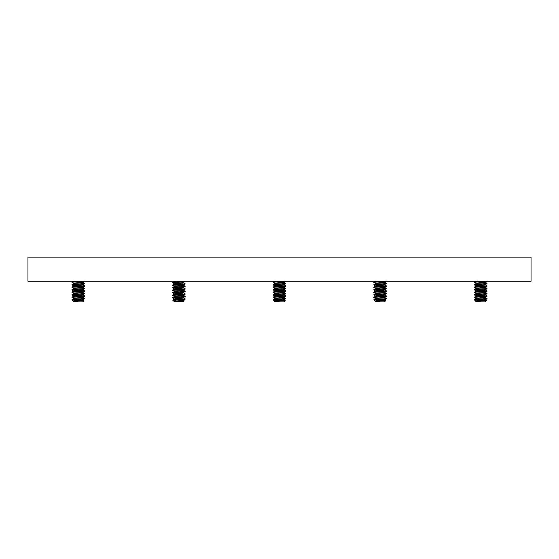 <?xml version="1.0" encoding="UTF-8"?>
<svg xmlns="http://www.w3.org/2000/svg" width="559" height="559" viewBox="0 0 559 559"><rect width="100%" height="100%" fill="white"/><g stroke="black" fill="none" stroke-linecap="round" stroke-linejoin="round"><path stroke-width="0.84" d="M27.95 281.261L27.95 257.112L531.05 257.112L531.05 281.261L27.95 281.261M73.606 301.259C73.313 300.84 83.207 300.421 82.914 300.001L82.914 299.715M73.606 301.224L73.606 300.945C73.313 300.525 83.207 300.106 82.914 299.687M73.606 298.744C73.313 298.324 83.207 297.905 82.914 297.486L82.914 297.199M73.606 298.709L73.606 298.429C73.313 298.01 83.207 297.591 82.914 297.171M73.606 296.228C73.313 295.809 83.207 295.39 82.914 294.97L82.914 294.684M73.606 296.193L73.606 295.914C73.313 295.494 83.207 295.075 82.914 294.656M76.192 294.16L73.606 293.713C73.313 293.293 83.207 292.874 82.914 292.455L82.914 292.168M73.606 293.678L73.606 293.398C73.313 292.979 83.207 292.56 82.914 292.14M73.606 291.197C73.313 290.778 83.207 290.359 82.914 289.939L82.914 289.653M73.606 291.162L73.606 290.883C73.313 290.463 83.207 290.044 82.914 289.625M73.606 288.682C73.313 288.262 83.207 287.843 82.914 287.424L82.914 287.137M73.606 288.647L73.606 288.367C73.313 287.948 83.207 287.529 82.914 287.109M73.606 286.166C73.313 285.747 83.207 285.328 82.914 284.908L82.914 284.622M73.606 286.131L73.606 285.852C73.313 285.432 83.207 285.013 82.914 284.594M73.606 283.651C73.313 283.231 83.207 282.812 82.914 282.393L82.914 282.106M73.606 283.616L73.606 283.336C73.313 282.917 83.207 282.498 82.914 282.078M73.369 301.399L83.948 300.595L82.662 301.888L73.858 301.888L73.662 301.196M71.971 299.687L71.971 300.001C71.58 299.582 84.94 299.163 84.549 298.744L84.549 298.429C84.94 298.848 71.58 299.268 71.971 299.687L73.662 298.681M82.858 299.75L84.549 298.744M73.662 283.399L72.013 282.029L81.153 281.261M71.971 282.393C71.58 281.974 84.94 281.554 84.549 281.135M71.971 284.594L71.971 284.908C71.58 284.489 84.94 284.07 84.549 283.651L84.549 283.336C84.94 283.755 71.58 284.175 71.971 284.594L73.662 283.588M82.858 284.657L84.549 283.651M71.971 287.109L71.971 287.424C71.58 287.005 84.94 286.585 84.549 286.166L84.549 285.852C84.94 286.271 71.58 286.69 71.971 287.109L73.662 286.103M82.858 287.172L84.549 286.166M71.971 289.625L71.971 289.939C71.58 289.52 84.94 289.101 84.549 288.682L84.549 288.367C84.94 288.786 71.58 289.206 71.971 289.625L73.662 288.619M82.858 289.688L84.549 288.682M71.971 292.14L71.971 292.455C71.58 292.036 84.94 291.616 84.549 291.197L84.549 290.883C84.94 291.302 71.58 291.721 71.971 292.14L73.662 291.134M82.858 292.203L84.549 291.197M71.971 294.656L71.971 294.97C71.58 294.551 84.94 294.132 84.549 293.713L84.549 293.398C84.94 293.817 71.58 294.237 71.971 294.656L73.662 293.65M82.858 294.719L84.549 293.713M71.971 297.171L71.971 297.486C71.58 297.067 84.94 296.647 84.549 296.228L84.549 295.914C84.94 296.333 71.58 296.752 71.971 297.171L73.662 296.165M82.858 297.234L84.549 296.228M84.549 283.336L82.858 282.33M84.549 285.852L82.858 284.845M73.662 285.915L71.971 284.908M84.549 288.367L82.858 287.361M73.662 288.43L71.971 287.424M84.549 290.883L82.858 289.876M84.088 291.036L78.26 290.568M73.662 290.946L71.971 289.939M84.549 293.398L82.858 292.392M73.662 293.461L71.971 292.455M84.549 295.914L82.858 294.907M73.662 295.977L71.971 294.97M84.549 298.429L80.328 297.933M73.662 298.492L71.971 297.486M71.971 300.001L73.662 301.008M83.948 300.595L82.858 299.938M183.478 300.379L184.288 300.882L183.282 301.888L174.226 301.636L183.534 300.449L185.169 298.876L183.478 297.863M183.191 300.288L178.88 299.813M175.1 301.636C173.563 301.406 174.135 301.182 176.812 300.945L183.485 300.197M172.689 300.05L176.085 300.001L173.646 301.056L172.675 300.085L174.282 299.121L183.052 298.115L183.534 297.647M174.226 299.156L175.002 298.639L183.485 297.681L185.169 296.361L183.478 295.348M174.275 298.939L172.591 297.619L174.282 296.605L183.052 295.599L183.534 295.131M174.226 296.64L175.002 296.123L183.485 295.166L185.169 293.845L183.478 292.832M174.275 296.424L172.591 295.103L174.282 294.09L183.052 293.084L183.534 292.616M174.226 294.125L175.002 293.608L183.485 292.65L185.127 291.281L181.675 290.883M174.275 293.908L172.591 292.588L174.282 291.574L183.052 290.568L183.534 290.1M174.226 291.609L175.002 291.092L183.485 290.135L185.169 288.814L183.478 287.801M174.275 291.393L172.591 290.072L174.282 289.059L183.052 288.053L183.534 287.585M174.226 289.094L175.002 288.577L183.485 287.619L185.127 286.25L181.675 285.852M174.275 288.877L172.591 287.557L174.282 286.543L183.052 285.537L183.534 285.069M174.226 286.578L175.002 286.061L183.485 285.104L185.169 283.783L183.478 282.77M174.275 286.362L172.591 285.041L174.282 284.028L183.052 283.022L183.534 282.554M174.226 284.063L175.002 283.546L183.052 282.707L185.169 281.261M176.812 297.115L174.226 296.675M174.275 283.846L172.591 282.526L175.673 281.261M174.289 301.636L176.707 301.399C182.695 301.105 187.544 300.847 181.409 300.595M172.906 300.001L185.169 298.876M176.085 300.001L185.127 299.233M172.633 282.477L185.169 281.268M172.591 282.84L185.127 281.624M172.633 284.992L185.169 283.783M172.591 285.356L185.127 284.14M172.633 287.508L185.169 286.299M172.591 287.871L185.127 286.655M172.633 290.023L185.169 288.814M172.591 290.387L185.127 289.171M172.633 292.539L185.169 291.33M172.591 292.902L185.127 291.686M172.633 295.054L185.169 293.845M172.591 295.418L185.127 294.202M172.633 297.57L185.169 296.361M172.591 297.933L185.127 296.717M173.646 301.056L174.275 301.455M274.846 301.259C274.553 300.84 284.447 300.421 284.154 300.001L284.154 299.715M274.846 301.224L274.846 300.945C274.553 300.525 284.447 300.106 284.154 299.687M274.846 298.744C274.553 298.324 284.447 297.905 284.154 297.486L284.154 297.199M274.846 298.709L274.846 298.429C274.553 298.01 284.447 297.591 284.154 297.171M274.846 296.228C274.553 295.809 284.447 295.39 284.154 294.97L284.154 294.684M274.846 296.193L274.846 295.914C274.553 295.494 284.447 295.075 284.154 294.656M277.432 294.16L274.846 293.713C274.553 293.293 284.447 292.874 284.154 292.455L284.154 292.168M274.846 293.678L274.846 293.398C274.553 292.979 284.447 292.56 284.154 292.14M274.846 291.197C274.553 290.778 284.447 290.359 284.154 289.939L284.154 289.653M274.846 291.162L274.846 290.883C274.553 290.463 284.447 290.044 284.154 289.625M274.846 288.682C274.553 288.262 284.447 287.843 284.154 287.424L284.154 287.137M274.846 288.647L274.846 288.367C274.553 287.948 284.447 287.529 284.154 287.109M274.846 286.166C274.553 285.747 284.447 285.328 284.154 284.908L284.154 284.622M274.846 286.131L274.846 285.852C274.553 285.432 284.447 285.013 284.154 284.594M274.846 283.651C274.553 283.231 284.447 282.812 284.154 282.393L284.154 282.106M274.846 283.616L274.846 283.336C274.553 282.917 284.447 282.498 284.154 282.078M274.609 301.399L285.188 300.595L283.902 301.888L275.098 301.888L274.902 301.196M273.211 299.687L273.211 300.001C272.82 299.582 286.18 299.163 285.789 298.744L285.789 298.429C286.18 298.848 272.82 299.268 273.211 299.687L274.902 298.681M284.098 299.75L285.789 298.744M274.902 283.399L273.253 282.029L282.393 281.261M273.211 282.393C272.82 281.974 286.18 281.554 285.789 281.135M273.211 284.594L273.211 284.908C272.82 284.489 286.18 284.07 285.789 283.651L285.789 283.336C286.18 283.755 272.82 284.175 273.211 284.594L274.902 283.588M284.098 284.657L285.789 283.651M273.211 287.109L273.211 287.424C272.82 287.005 286.18 286.585 285.789 286.166L285.789 285.852C286.18 286.271 272.82 286.69 273.211 287.109L274.902 286.103M284.098 287.172L285.789 286.166M273.211 289.625L273.211 289.939C272.82 289.52 286.18 289.101 285.789 288.682L285.789 288.367C286.18 288.786 272.82 289.206 273.211 289.625L274.902 288.619M284.098 289.688L285.789 288.682M273.211 292.14L273.211 292.455C272.82 292.036 286.18 291.616 285.789 291.197L285.789 290.883C286.18 291.302 272.82 291.721 273.211 292.14L274.902 291.134M284.098 292.203L285.789 291.197M273.211 294.656L273.211 294.97C272.82 294.551 286.18 294.132 285.789 293.713L285.789 293.398C286.18 293.817 272.82 294.237 273.211 294.656L274.902 293.65M284.098 294.719L285.789 293.713M273.211 297.171L273.211 297.486C272.82 297.067 286.18 296.647 285.789 296.228L285.789 295.914C286.18 296.333 272.82 296.752 273.211 297.171L274.902 296.165M284.098 297.234L285.789 296.228M285.789 283.336L284.098 282.33M285.789 285.852L284.098 284.845M274.902 285.915L273.211 284.908M285.789 288.367L284.098 287.361M274.902 288.43L273.211 287.424M285.789 290.883L284.098 289.876M285.328 291.036L279.5 290.568M274.902 290.946L273.211 289.939M285.789 293.398L284.098 292.392M274.902 293.461L273.211 292.455M285.789 295.914L284.098 294.907M274.902 295.977L273.211 294.97M285.789 298.429L281.568 297.933M274.902 298.492L273.211 297.486M273.211 300.001L274.902 301.008M285.188 300.595L284.098 299.938M384.48 301.888L375.718 301.888L375.522 301.252C376.039 300.84 385.843 300.421 384.732 300.001L385.759 300.602L383.306 300.379M375.466 301.28L375.508 300.945C376.039 300.525 385.843 300.106 384.732 299.687M373.873 299.694L375.522 298.737C376.039 298.324 385.843 297.905 384.732 297.486L386.353 298.429C387.848 298.848 374.607 299.268 373.887 299.687L373.887 300.001C374.607 299.582 387.848 299.163 386.353 298.744M375.466 298.765L375.508 298.429C376.039 298.01 385.843 297.591 384.732 297.171M373.873 297.178L375.522 296.221C376.039 295.809 385.843 295.39 384.732 294.97L386.353 295.914C387.848 296.333 374.607 296.752 373.887 297.171L373.887 297.486C374.607 297.067 387.848 296.647 386.353 296.228M375.466 296.249L375.508 295.914C376.039 295.494 385.843 295.075 384.732 294.656M373.873 294.663L375.522 293.706C376.039 293.293 385.843 292.874 384.732 292.455L386.353 293.398C387.848 293.817 374.607 294.237 373.887 294.656L373.887 294.97C374.607 294.551 387.848 294.132 386.353 293.713M375.466 293.734L375.508 293.398C376.039 292.979 385.843 292.56 384.732 292.14M373.873 292.147L375.522 291.19C376.039 290.778 385.843 290.359 384.732 289.939L386.353 290.883C387.848 291.302 374.607 291.721 373.887 292.14L373.887 292.455C374.607 292.036 387.848 291.616 386.353 291.197M375.466 291.218L375.508 290.883C376.039 290.463 385.843 290.044 384.732 289.625M375.515 291.001L373.831 289.681L375.522 288.675C376.039 288.262 385.843 287.843 384.732 287.424L386.367 288.374L382.188 287.927M375.466 288.703L375.508 288.367C376.039 287.948 385.843 287.529 384.732 287.109M373.873 287.116L375.522 286.159C376.039 285.747 385.843 285.328 384.732 284.908L386.353 285.852C387.848 286.271 374.607 286.69 373.887 287.109L373.887 287.424C374.607 287.005 387.848 286.585 386.353 286.166M375.466 286.187L375.508 285.852C376.039 285.432 385.843 285.013 384.732 284.594M373.873 284.601L375.522 283.644C376.039 283.231 385.843 282.812 384.732 282.393L386.353 283.336C387.848 283.755 374.607 284.175 373.887 284.594L373.887 284.908C374.607 284.489 387.848 284.07 386.353 283.651M375.466 283.672L375.508 283.336C376.039 282.917 385.843 282.498 384.732 282.078M380.12 289.045L375.809 288.577M375.271 301.399L385.759 300.595L384.522 301.888M384.725 299.806L386.367 298.436M375.515 283.455L373.887 282.078L383.747 281.261M373.831 282.449L373.887 282.393C374.607 281.974 387.848 281.554 386.353 281.135M384.725 284.713L386.367 283.343M384.725 287.228L386.367 285.859M373.873 289.632L373.887 289.625C374.607 289.206 387.848 288.786 386.353 288.367M384.725 289.744L386.367 288.374M373.831 289.995L373.887 289.939C374.607 289.52 387.848 289.101 386.353 288.682M384.725 292.259L386.367 290.89M384.725 294.775L386.367 293.405M384.725 297.29L386.367 295.921M375.515 285.97L373.831 284.964M375.515 288.486L373.831 287.48M375.515 293.517L373.831 292.511M375.515 296.032L373.831 295.026M375.515 298.548L373.831 297.542M373.887 300.001L375.515 301.063M476.086 301.259C475.793 300.84 485.687 300.421 485.394 300.001L485.394 299.715M476.086 301.224L476.086 300.945C475.793 300.525 485.687 300.106 485.394 299.687M476.086 298.744C475.793 298.324 485.687 297.905 485.394 297.486L485.394 297.199M476.086 298.709L476.086 298.429C475.793 298.01 485.687 297.591 485.394 297.171M476.086 296.228C475.793 295.809 485.687 295.39 485.394 294.97L485.394 294.684M476.086 296.193L476.086 295.914C475.793 295.494 485.687 295.075 485.394 294.656M478.672 294.16L476.086 293.713C475.793 293.293 485.687 292.874 485.394 292.455L485.394 292.168M476.086 293.678L476.086 293.398C475.793 292.979 485.687 292.56 485.394 292.14M476.086 291.197C475.793 290.778 485.687 290.359 485.394 289.939L485.394 289.653M476.086 291.162L476.086 290.883C475.793 290.463 485.687 290.044 485.394 289.625M476.086 288.682C475.793 288.262 485.687 287.843 485.394 287.424L485.394 287.137M476.086 288.647L476.086 288.367C475.793 287.948 485.687 287.529 485.394 287.109M476.086 286.166C475.793 285.747 485.687 285.328 485.394 284.908L485.394 284.622M476.086 286.131L476.086 285.852C475.793 285.432 485.687 285.013 485.394 284.594M476.086 283.651C475.793 283.231 485.687 282.812 485.394 282.393L485.394 282.106M476.086 283.616L476.086 283.336C475.793 282.917 485.687 282.498 485.394 282.078M475.849 301.399L486.428 300.595L485.142 301.888L476.338 301.888L476.142 301.196M474.451 299.687L474.451 300.001C474.06 299.582 487.42 299.163 487.029 298.744L487.029 298.429C487.42 298.848 474.06 299.268 474.451 299.687L476.142 298.681M485.338 299.75L487.029 298.744M476.142 283.399L474.493 282.029L483.633 281.261M474.451 282.393C474.06 281.974 487.42 281.554 487.029 281.135M474.451 284.594L474.451 284.908C474.06 284.489 487.42 284.07 487.029 283.651L487.029 283.336C487.42 283.755 474.06 284.175 474.451 284.594L476.142 283.588M485.338 284.657L487.029 283.651M474.451 287.109L474.451 287.424C474.06 287.005 487.42 286.585 487.029 286.166L487.029 285.852C487.42 286.271 474.06 286.69 474.451 287.109L476.142 286.103M485.338 287.172L487.029 286.166M474.451 289.625L474.451 289.939C474.06 289.52 487.42 289.101 487.029 288.682L487.029 288.367C487.42 288.786 474.06 289.206 474.451 289.625L476.142 288.619M485.338 289.688L487.029 288.682M474.451 292.14L474.451 292.455C474.06 292.036 487.42 291.616 487.029 291.197L487.029 290.883C487.42 291.302 474.06 291.721 474.451 292.14L476.142 291.134M485.338 292.203L487.029 291.197M474.451 294.656L474.451 294.97C474.06 294.551 487.42 294.132 487.029 293.713L487.029 293.398C487.42 293.817 474.06 294.237 474.451 294.656L476.142 293.65M485.338 294.719L487.029 293.713M474.451 297.171L474.451 297.486C474.06 297.067 487.42 296.647 487.029 296.228L487.029 295.914C487.42 296.333 474.06 296.752 474.451 297.171L476.142 296.165M485.338 297.234L487.029 296.228M487.029 283.336L485.338 282.33M487.029 285.852L485.338 284.845M476.142 285.915L474.451 284.908M487.029 288.367L485.338 287.361M476.142 288.43L474.451 287.424M487.029 290.883L485.338 289.876M486.568 291.036L480.74 290.568M476.142 290.946L474.451 289.939M487.029 293.398L485.338 292.392M476.142 293.461L474.451 292.455M487.029 295.914L485.338 294.907M476.142 295.977L474.451 294.97M487.029 298.429L482.808 297.933M476.142 298.492L474.451 297.486M474.451 300.001L476.142 301.008M486.428 300.595L485.338 299.938M84.507 281.184L82.858 282.141M82.858 297.423L84.507 298.38M73.662 281.072L72.013 282.029M183.478 290.317L185.127 291.281M183.478 285.286L185.127 286.25M285.747 281.184L284.098 282.141M284.098 297.423L285.747 298.38M274.902 281.072L273.253 282.029M386.367 281.24L384.725 282.197M375.522 281.128L373.873 282.085M486.987 281.184L485.338 282.141M485.338 297.423L486.987 298.38M476.142 281.072L474.493 282.029"/></g></svg>
